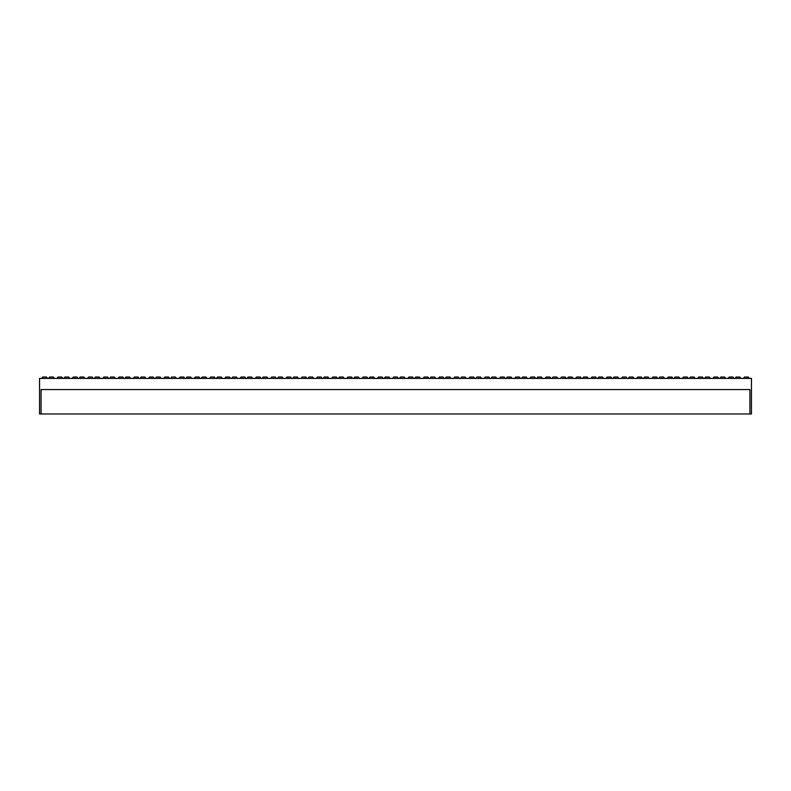 <?xml version="1.0" encoding="UTF-8"?>
<svg xmlns="http://www.w3.org/2000/svg" width="791" height="791" viewBox="0 0 791 791"><rect width="100%" height="100%" fill="white"/><g stroke="black" fill="none" stroke-linecap="round" stroke-linejoin="round"><path stroke-width="1.19" d="M735.096 378.385L736.114 377.02L739.832 377.02L740.851 378.385M719.84 378.385L720.858 377.02L724.576 377.02L725.594 378.385M704.593 378.385L705.602 377.02L709.319 377.02L710.338 378.385M689.337 378.385L690.355 377.02L694.073 377.02L695.081 378.385M674.08 378.385L675.099 377.02L678.816 377.02L679.835 378.385M658.824 378.385L659.842 377.02L663.56 377.02L664.578 378.385M643.567 378.385L644.586 377.02L648.304 377.02L649.322 378.385M628.311 378.385L629.329 377.02L633.047 377.02L634.066 378.385M613.055 378.385L614.073 377.02L617.791 377.02L618.809 378.385M597.808 378.385L598.817 377.02L602.534 377.02L603.553 378.385M582.552 378.385L583.57 377.02L587.288 377.02L588.296 378.385M567.295 378.385L568.314 377.02L572.031 377.02L573.05 378.385M552.039 378.385L553.057 377.02L556.775 377.02L557.793 378.385M536.782 378.385L537.801 377.02L541.519 377.02L542.537 378.385M521.526 378.385L522.544 377.02L526.262 377.02L527.281 378.385M506.27 378.385L507.288 377.02L511.006 377.02L512.024 378.385M491.023 378.385L492.032 377.02L495.749 377.02L496.768 378.385M475.767 378.385L476.785 377.02L480.503 377.02L481.511 378.385M460.51 378.385L461.529 377.02L465.246 377.02L466.265 378.385M445.254 378.385L446.272 377.02L449.99 377.02L451.008 378.385M429.997 378.385L431.016 377.02L434.734 377.02L435.752 378.385M414.741 378.385L415.759 377.02L419.477 377.02L420.496 378.385M48.627 378.385L49.645 377.02L53.363 377.02L54.371 378.385M63.883 378.385L64.892 377.02L68.609 377.02L69.628 378.385M79.13 378.385L80.148 377.02L83.866 377.02L84.884 378.385M94.386 378.385L95.404 377.02L99.122 377.02L100.141 378.385M109.642 378.385L110.661 377.02L114.379 377.02L115.397 378.385M124.899 378.385L125.917 377.02L129.635 377.02L130.653 378.385M140.155 378.385L141.174 377.02L144.891 377.02L145.91 378.385M155.412 378.385L156.43 377.02L160.148 377.02L161.156 378.385M170.668 378.385L171.677 377.02L175.394 377.02L176.413 378.385M185.915 378.385L186.933 377.02L190.651 377.02L191.669 378.385M201.171 378.385L202.189 377.02L205.907 377.02L206.926 378.385M216.427 378.385L217.446 377.02L221.164 377.02L222.182 378.385M231.684 378.385L232.702 377.02L236.42 377.02L237.438 378.385M246.94 378.385L247.959 377.02L251.676 377.02L252.695 378.385M262.197 378.385L263.215 377.02L266.933 377.02L267.941 378.385M277.453 378.385L278.462 377.02L282.179 377.02L283.198 378.385M292.7 378.385L293.718 377.02L297.436 377.02L298.454 378.385M307.956 378.385L308.974 377.02L312.692 377.02L313.711 378.385M323.212 378.385L324.231 377.02L327.949 377.02L328.967 378.385M338.469 378.385L339.487 377.02L343.205 377.02L344.223 378.385M353.725 378.385L354.744 377.02L358.461 377.02L359.48 378.385M368.982 378.385L370 377.02L373.718 377.02L374.726 378.385M384.238 378.385L385.247 377.02L388.964 377.02L389.983 378.385M399.485 378.385L400.503 377.02L404.221 377.02L405.239 378.385M749.245 378.385L748.227 377.02L744.509 377.02L743.491 378.385M733.989 378.385L732.97 377.02L729.253 377.02L728.234 378.385M718.732 378.385L717.714 377.02L713.996 377.02L712.978 378.385M703.476 378.385L702.457 377.02L698.74 377.02L697.721 378.385M688.219 378.385L687.201 377.02L683.483 377.02L682.465 378.385M672.963 378.385L671.945 377.02L668.227 377.02L667.218 378.385M657.707 378.385L656.698 377.02L652.98 377.02L651.962 378.385M642.46 378.385L641.442 377.02L637.724 377.02L636.706 378.385M627.204 378.385L626.185 377.02L622.468 377.02L621.449 378.385M611.947 378.385L610.929 377.02L607.211 377.02L606.193 378.385M596.691 378.385L595.672 377.02L591.955 377.02L590.936 378.385M581.434 378.385L580.416 377.02L576.698 377.02L575.68 378.385M566.178 378.385L565.16 377.02L561.442 377.02L560.433 378.385M550.922 378.385L549.913 377.02L546.195 377.02L545.177 378.385M535.675 378.385L534.657 377.02L530.939 377.02L529.921 378.385M520.419 378.385L519.4 377.02L515.683 377.02L514.664 378.385M505.162 378.385L504.144 377.02L500.426 377.02L499.408 378.385M489.906 378.385L488.887 377.02L485.17 377.02L484.151 378.385M474.649 378.385L473.631 377.02L469.913 377.02L468.895 378.385M459.393 378.385L458.375 377.02L454.657 377.02L453.648 378.385M444.137 378.385L443.128 377.02L439.41 377.02L438.392 378.385M428.89 378.385L427.872 377.02L424.154 377.02L423.136 378.385M413.634 378.385L412.615 377.02L408.898 377.02L407.879 378.385M47.509 378.385L46.491 377.02L42.773 377.02L41.755 378.385M62.766 378.385L61.747 377.02L58.03 377.02L57.011 378.385M78.022 378.385L77.004 377.02L73.286 377.02L72.268 378.385M93.279 378.385L92.26 377.02L88.543 377.02L87.524 378.385M108.535 378.385L107.517 377.02L103.799 377.02L102.781 378.385M123.782 378.385L122.773 377.02L119.055 377.02L118.037 378.385M139.038 378.385L138.02 377.02L134.302 377.02L133.293 378.385M154.294 378.385L153.276 377.02L149.558 377.02L148.54 378.385M169.551 378.385L168.532 377.02L164.815 377.02L163.796 378.385M184.807 378.385L183.789 377.02L180.071 377.02L179.053 378.385M200.064 378.385L199.045 377.02L195.328 377.02L194.309 378.385M215.32 378.385L214.302 377.02L210.584 377.02L209.566 378.385M230.567 378.385L229.558 377.02L225.84 377.02L224.822 378.385M245.823 378.385L244.805 377.02L241.087 377.02L240.078 378.385M261.079 378.385L260.061 377.02L256.343 377.02L255.325 378.385M276.336 378.385L275.317 377.02L271.6 377.02L270.581 378.385M291.592 378.385L290.574 377.02L286.856 377.02L285.838 378.385M306.849 378.385L305.83 377.02L302.113 377.02L301.094 378.385M322.105 378.385L321.087 377.02L317.369 377.02L316.351 378.385M337.352 378.385L336.343 377.02L332.625 377.02L331.607 378.385M352.608 378.385L351.59 377.02L347.872 377.02L346.863 378.385M367.864 378.385L366.846 377.02L363.128 377.02L362.11 378.385M383.121 378.385L382.102 377.02L378.385 377.02L377.366 378.385M398.377 378.385L397.359 377.02L393.641 377.02L392.623 378.385M41.073 413.98L39.55 413.98L39.55 378.385L751.45 378.385L751.45 413.98L749.927 413.98L749.927 389.567L41.073 389.567L41.073 413.98L749.927 413.98"/></g></svg>
